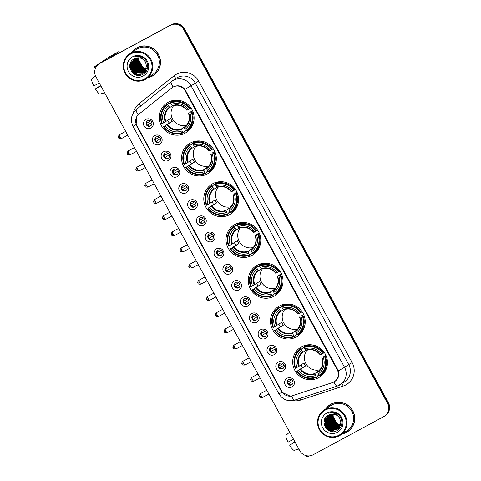 <?xml version="1.0" encoding="UTF-8"?>
<svg xmlns="http://www.w3.org/2000/svg" width="481" height="481" viewBox="0 0 481 481"><rect width="100%" height="100%" fill="white"/><g stroke="black" fill="none" stroke-linecap="round" stroke-linejoin="round"><path stroke-width="0.72" d="M257.185 265.253A17.629 17.268 -123.6 0 0 255.868 266.047A17.629 17.268 -123.6 0 0 250.817 289.628A17.629 17.268 -123.6 0 0 274.062 296.212A17.629 17.268 -123.6 0 0 275.379 295.418A17.629 17.268 -123.6 0 0 280.429 271.837A17.629 17.268 -123.6 0 0 257.185 265.253M262.127 263.504A17.629 17.268 -123.6 0 0 261.658 264.255M190.506 142.959A17.629 17.268 -123.6 0 0 189.189 143.753A17.629 17.268 -123.6 0 0 184.139 167.328A17.629 17.268 -123.6 0 0 207.383 173.912A17.629 17.268 -123.6 0 0 208.7 173.124A17.629 17.268 -123.6 0 0 213.75 149.543A17.629 17.268 -123.6 0 0 190.506 142.959M195.448 141.21A17.629 17.268 -123.6 0 0 194.979 141.955M212.728 183.724A17.629 17.268 -123.6 0 0 211.412 184.518A17.629 17.268 -123.6 0 0 206.361 208.099A17.629 17.268 -123.6 0 0 229.605 214.676A17.629 17.268 -123.6 0 0 230.922 213.889A17.629 17.268 -123.6 0 0 235.973 190.308A17.629 17.268 -123.6 0 0 212.728 183.724M217.677 181.974A17.629 17.268 -123.6 0 0 217.208 182.726M234.956 224.489A17.629 17.268 -123.6 0 0 233.64 225.282A17.629 17.268 -123.6 0 0 228.589 248.863A17.629 17.268 -123.6 0 0 251.834 255.447A17.629 17.268 -123.6 0 0 253.15 254.653A17.629 17.268 -123.6 0 0 258.201 231.072A17.629 17.268 -123.6 0 0 234.956 224.489M239.899 222.739A17.629 17.268 -123.6 0 0 239.436 223.491M279.407 306.024A17.629 17.268 -123.6 0 0 278.09 306.812A17.629 17.268 -123.6 0 0 273.04 330.393A17.629 17.268 -123.6 0 0 296.284 336.977A17.629 17.268 -123.6 0 0 297.601 336.183A17.629 17.268 -123.6 0 0 302.651 312.608A17.629 17.268 -123.6 0 0 279.407 306.024M284.355 304.269A17.629 17.268 -123.6 0 0 283.886 305.02M301.635 346.789A17.629 17.268 -123.6 0 0 300.318 347.577A17.629 17.268 -123.6 0 0 295.268 371.158A17.629 17.268 -123.6 0 0 318.512 377.741A17.629 17.268 -123.6 0 0 319.829 376.948A17.629 17.268 -123.6 0 0 324.879 353.373A17.629 17.268 -123.6 0 0 301.635 346.789M306.577 345.039A17.629 17.268 -123.6 0 0 306.114 345.785M168.278 102.194A17.629 17.268 -123.6 0 0 166.961 102.988A17.629 17.268 -123.6 0 0 161.911 126.563A17.629 17.268 -123.6 0 0 185.155 133.147A17.629 17.268 -123.6 0 0 186.472 132.359A17.629 17.268 -123.6 0 0 191.522 108.778A17.629 17.268 -123.6 0 0 168.278 102.194M173.22 100.445A17.629 17.268 -123.6 0 0 172.757 101.19M159.614 144.306A4.99 4.888 56.4 0 1 152.922 142.25A4.99 4.888 56.4 0 1 154.834 135.546A4.99 4.888 56.4 0 1 161.526 137.602A4.99 4.888 56.4 0 1 159.614 144.306M156.349 136.929A2.994 2.934 -123.6 0 0 155.267 141.065A2.994 2.934 -123.6 0 0 159.439 142.051A2.994 2.934 -123.6 0 0 160.293 138.047A2.994 2.934 -123.6 0 0 156.349 136.929M168.434 160.486A4.99 4.888 56.4 0 1 161.742 158.429A4.99 4.888 56.4 0 1 163.654 151.725A4.99 4.888 56.4 0 1 170.346 153.782A4.99 4.888 56.4 0 1 168.434 160.486M165.169 153.108A2.994 2.934 -123.6 0 0 164.087 157.245A2.994 2.934 -123.6 0 0 168.26 158.231A2.994 2.934 -123.6 0 0 169.114 154.227A2.994 2.934 -123.6 0 0 165.169 153.108M177.255 176.665A4.99 4.888 56.4 0 1 170.563 174.609A4.99 4.888 56.4 0 1 172.475 167.899A4.99 4.888 56.4 0 1 179.166 169.955A4.99 4.888 56.4 0 1 177.255 176.665M173.99 169.282A2.994 2.934 -123.6 0 0 172.907 173.425A2.994 2.934 -123.6 0 0 177.08 174.405A2.994 2.934 -123.6 0 0 177.934 170.4A2.994 2.934 -123.6 0 0 173.99 169.282M186.075 192.839A4.99 4.888 56.4 0 1 179.383 190.783A4.99 4.888 56.4 0 1 181.295 184.079A4.99 4.888 56.4 0 1 187.987 186.135A4.99 4.888 56.4 0 1 186.075 192.839M182.81 185.462A2.994 2.934 -123.6 0 0 181.728 189.598A2.994 2.934 -123.6 0 0 185.9 190.584A2.994 2.934 -123.6 0 0 186.754 186.58A2.994 2.934 -123.6 0 0 182.81 185.462M194.895 209.019A4.99 4.888 56.4 0 1 188.203 206.962A4.99 4.888 56.4 0 1 190.115 200.258A4.99 4.888 56.4 0 1 196.807 202.315A4.99 4.888 56.4 0 1 194.895 209.019M191.63 201.641A2.994 2.934 -123.6 0 0 190.548 205.778A2.994 2.934 -123.6 0 0 194.721 206.764A2.994 2.934 -123.6 0 0 195.575 202.76A2.994 2.934 -123.6 0 0 191.63 201.641M203.716 225.198A4.99 4.888 56.4 0 1 197.024 223.142A4.99 4.888 56.4 0 1 198.936 216.438A4.99 4.888 56.4 0 1 205.627 218.488A4.99 4.888 56.4 0 1 203.716 225.198M200.451 217.815A2.994 2.934 -123.6 0 0 199.368 221.957A2.994 2.934 -123.6 0 0 203.541 222.937A2.994 2.934 -123.6 0 0 204.395 218.933A2.994 2.934 -123.6 0 0 200.451 217.815M212.536 241.372A4.99 4.888 56.4 0 1 205.844 239.316A4.99 4.888 56.4 0 1 207.756 232.612A4.99 4.888 56.4 0 1 214.448 234.668A4.99 4.888 56.4 0 1 212.536 241.372M209.271 233.994A2.994 2.934 -123.6 0 0 208.189 238.131A2.994 2.934 -123.6 0 0 212.361 239.117A2.994 2.934 -123.6 0 0 213.215 235.113A2.994 2.934 -123.6 0 0 209.271 233.994M221.356 257.551A4.99 4.888 56.4 0 1 214.664 255.495A4.99 4.888 56.4 0 1 216.576 248.791A4.99 4.888 56.4 0 1 223.268 250.848A4.99 4.888 56.4 0 1 221.356 257.551M218.091 250.174A2.994 2.934 -123.6 0 0 217.009 254.311A2.994 2.934 -123.6 0 0 221.182 255.297A2.994 2.934 -123.6 0 0 222.036 251.292A2.994 2.934 -123.6 0 0 218.091 250.174M230.177 273.731A4.99 4.888 56.4 0 1 223.485 271.675A4.99 4.888 56.4 0 1 225.397 264.971A4.99 4.888 56.4 0 1 232.089 267.021A4.99 4.888 56.4 0 1 230.177 273.731M226.912 266.348A2.994 2.934 -123.6 0 0 225.829 270.49A2.994 2.934 -123.6 0 0 230.002 271.47A2.994 2.934 -123.6 0 0 230.856 267.466A2.994 2.934 -123.6 0 0 226.912 266.348M238.997 289.905A4.99 4.888 56.4 0 1 232.305 287.848A4.99 4.888 56.4 0 1 234.217 281.144A4.99 4.888 56.4 0 1 240.909 283.201A4.99 4.888 56.4 0 1 238.997 289.905M235.732 282.527A2.994 2.934 -123.6 0 0 234.65 286.664A2.994 2.934 -123.6 0 0 238.823 287.65A2.994 2.934 -123.6 0 0 239.676 283.646A2.994 2.934 -123.6 0 0 235.732 282.527M247.817 306.084A4.99 4.888 56.4 0 1 241.125 304.028A4.99 4.888 56.4 0 1 243.037 297.324A4.99 4.888 56.4 0 1 249.729 299.38A4.99 4.888 56.4 0 1 247.817 306.084M244.552 298.707A2.994 2.934 -123.6 0 0 243.47 302.844A2.994 2.934 -123.6 0 0 247.643 303.83A2.994 2.934 -123.6 0 0 248.497 299.825A2.994 2.934 -123.6 0 0 244.552 298.707M256.638 322.264A4.99 4.888 56.4 0 1 249.946 320.208A4.99 4.888 56.4 0 1 251.858 313.504A4.99 4.888 56.4 0 1 258.55 315.554A4.99 4.888 56.4 0 1 256.638 322.264M253.373 314.881A2.994 2.934 -123.6 0 0 252.291 319.023A2.994 2.934 -123.6 0 0 256.463 320.003A2.994 2.934 -123.6 0 0 257.317 315.999A2.994 2.934 -123.6 0 0 253.373 314.881M265.458 338.438A4.99 4.888 56.4 0 1 258.766 336.381A4.99 4.888 56.4 0 1 260.678 329.677A4.99 4.888 56.4 0 1 267.37 331.734A4.99 4.888 56.4 0 1 265.458 338.438M262.193 331.06A2.994 2.934 -123.6 0 0 261.111 335.197A2.994 2.934 -123.6 0 0 265.284 336.183A2.994 2.934 -123.6 0 0 266.137 332.179A2.994 2.934 -123.6 0 0 262.193 331.06M274.278 354.617A4.99 4.888 56.4 0 1 267.586 352.561A4.99 4.888 56.4 0 1 269.498 345.857A4.99 4.888 56.4 0 1 276.19 347.913A4.99 4.888 56.4 0 1 274.278 354.617M271.013 347.24A2.994 2.934 -123.6 0 0 269.931 351.377A2.994 2.934 -123.6 0 0 274.104 352.363A2.994 2.934 -123.6 0 0 274.958 348.358A2.994 2.934 -123.6 0 0 271.013 347.24M283.099 370.797A4.99 4.888 56.4 0 1 276.407 368.741A4.99 4.888 56.4 0 1 278.319 362.037A4.99 4.888 56.4 0 1 285.011 364.093A4.99 4.888 56.4 0 1 283.099 370.797M279.834 363.414A2.994 2.934 -123.6 0 0 278.752 367.556A2.994 2.934 -123.6 0 0 282.924 368.536A2.994 2.934 -123.6 0 0 283.778 364.532A2.994 2.934 -123.6 0 0 279.834 363.414M291.919 386.971A4.99 4.888 56.4 0 1 285.227 384.914A4.99 4.888 56.4 0 1 287.139 378.21A4.99 4.888 56.4 0 1 293.831 380.267A4.99 4.888 56.4 0 1 291.919 386.971M288.654 379.593A2.994 2.934 -123.6 0 0 287.572 383.73A2.994 2.934 -123.6 0 0 291.745 384.716A2.994 2.934 -123.6 0 0 292.598 380.712A2.994 2.934 -123.6 0 0 288.654 379.593M150.793 128.126A4.99 4.888 56.4 0 1 144.102 126.076A4.99 4.888 56.4 0 1 146.014 119.366A4.99 4.888 56.4 0 1 152.705 121.422A4.99 4.888 56.4 0 1 150.793 128.126M147.529 120.749A2.994 2.934 -123.6 0 0 146.446 124.892A2.994 2.934 -123.6 0 0 150.619 125.872A2.994 2.934 -123.6 0 0 151.473 121.867A2.994 2.934 -123.6 0 0 147.529 120.749M159.704 141.847A2.994 2.934 56.4 0 1 156.415 136.893M168.524 158.027A2.994 2.934 56.4 0 1 165.236 153.072M177.345 174.206A2.994 2.934 56.4 0 1 174.056 169.252M186.165 190.38A2.994 2.934 56.4 0 1 182.876 185.425M194.985 206.559A2.994 2.934 56.4 0 1 191.697 201.605M203.806 222.739A2.994 2.934 56.4 0 1 200.517 217.785M212.626 238.913A2.994 2.934 56.4 0 1 209.337 233.958M221.446 255.092A2.994 2.934 56.4 0 1 218.158 250.138M230.267 271.272A2.994 2.934 56.4 0 1 226.978 266.318M239.087 287.446A2.994 2.934 56.4 0 1 235.798 282.491M247.907 303.625A2.994 2.934 56.4 0 1 244.619 298.671M256.728 319.805A2.994 2.934 56.4 0 1 253.439 314.851M265.548 335.978A2.994 2.934 56.4 0 1 262.259 331.024M274.368 352.158A2.994 2.934 56.4 0 1 271.08 347.204M283.189 368.338A2.994 2.934 56.4 0 1 279.9 363.383M292.009 384.517A2.994 2.934 56.4 0 1 288.72 379.557M150.884 125.673A2.994 2.934 56.4 0 1 147.595 120.719M171.777 87.909A8.983 8.796 56.4 0 1 185.095 90.759L337.301 369.931A8.983 8.796 56.4 0 1 332.449 382.605L292.472 395.743A8.983 8.796 56.4 0 1 281.842 391.438L136.766 125.349A8.983 8.796 56.4 0 1 138.931 114.123L171.777 87.909M147.968 77.675A16.132 15.807 -123.6 0 0 152.315 76.106A16.132 15.807 -123.6 0 0 153.523 75.385A16.132 15.807 -123.6 0 0 158.147 53.806A16.132 15.807 -123.6 0 0 136.875 47.781A16.132 15.807 -123.6 0 0 135.666 48.509A16.132 15.807 -123.6 0 0 131.403 52.736M135.895 48.359A16.132 15.807 -123.6 0 0 132.371 51.714M149.29 77.176A16.132 15.807 -123.6 0 0 152.766 75.812A16.132 15.807 -123.6 0 0 153.746 75.234M342.207 433.934A16.132 15.807 -123.6 0 0 346.554 432.371A16.132 15.807 -123.6 0 0 347.763 431.643A16.132 15.807 -123.6 0 0 352.381 410.065A16.132 15.807 -123.6 0 0 331.114 404.04A16.132 15.807 -123.6 0 0 329.906 404.768A16.132 15.807 -123.6 0 0 325.643 409M330.134 404.623A16.132 15.807 -123.6 0 0 326.611 407.972M343.53 433.441A16.132 15.807 -123.6 0 0 347.005 432.07A16.132 15.807 -123.6 0 0 347.985 431.493M173.118 87.037L174.272 86.442C178.379 85.017 181.926 85.979 184.902 89.34L338.383 370.845C339.598 375.168 338.486 378.655 335.041 381.307L335.01 381.325M335.588 380.946L334.463 381.577M99.032 63.931L99.922 63.342A9.981 9.776 -123.6 0 1 100.667 62.891L171.2 24.771A9.981 9.776 -123.6 0 1 184.578 28.884L388.371 402.663A9.981 9.776 -123.6 0 1 385.293 415.626L384.842 415.921A9.981 9.776 -123.6 0 0 387.926 402.958L184.133 29.179A9.981 9.776 -123.6 0 0 170.755 25.066L100.222 63.191A9.981 9.776 -123.6 0 0 99.477 63.636A9.981 9.776 -123.6 0 1 100.222 63.191L170.755 25.066A9.981 9.776 -123.6 0 1 184.133 29.179L387.926 402.958A9.981 9.776 -123.6 0 1 384.842 415.921L384.397 416.215A9.981 9.776 -123.6 0 0 387.476 403.258L183.688 29.473A9.981 9.776 -123.6 0 0 170.31 25.361L99.777 63.486A9.981 9.776 -123.6 0 0 95.953 76.894L299.741 450.673A9.981 9.776 -123.6 0 0 313.119 454.785L383.652 416.666A9.981 9.776 -123.6 0 0 384.397 416.215M290.241 396.164L281.98 392.334L281.439 391.444L136.526 125.661L136.075 124.729L136.814 116.486M335.041 381.307L333.904 381.95M134.049 59.47A13.306 13.035 -123.6 0 0 134.043 59.794M134.043 59.927A13.306 13.035 -123.6 0 0 134.049 60.42M134.055 60.624A13.306 13.035 -123.6 0 0 134.115 61.394M134.151 61.718A13.306 13.035 -123.6 0 0 134.385 63.011M134.536 63.6A13.306 13.035 -123.6 0 0 136.243 67.37M136.706 68.031A13.306 13.035 -123.6 0 0 139.544 70.863M140.013 71.194A13.306 13.035 -123.6 0 0 141.059 71.831M141.33 71.976A13.306 13.035 -123.6 0 0 141.967 72.282M142.135 72.36A13.306 13.035 -123.6 0 0 142.544 72.529M143.272 72.793A13.306 13.035 -123.6 0 0 143.284 72.799A13.306 13.035 -123.6 0 0 144.565 73.154M97.294 65.416L94.613 66.643L110.161 56.319A1.665 0.331 -118.4 0 1 110.167 56.313L118.765 51.665A1.665 0.331 61.6 0 0 118.759 51.671L107.095 59.422M119.655 52.633A1.665 0.331 61.6 0 0 118.765 51.665M99.278 82.997L93.783 85.937A8.646 1.732 61.6 0 1 91.661 79.185L95.43 75.788M100.842 85.859L95.376 88.859L100.872 85.919M95.376 88.859A8.646 1.732 61.6 0 0 99.783 94.09L104.63 92.809M100.703 85.612L97.877 87.193L100.727 85.654M144.757 78.944A14.304 14.009 -123.6 0 0 150.24 59.722A14.304 14.009 -123.6 0 0 131.066 53.83A14.304 14.009 -123.6 0 0 125.583 73.052A14.304 14.009 -123.6 0 0 144.757 78.944M145.184 79.455A14.971 14.664 -123.6 0 0 146.302 78.782A14.971 14.664 -123.6 0 0 150.589 58.76A14.971 14.664 -123.6 0 0 130.856 53.175A14.971 14.664 -123.6 0 0 129.738 53.842A14.971 14.664 -123.6 0 0 125.451 73.864A14.971 14.664 -123.6 0 0 145.184 79.455M146.302 78.782L152.88 74.417A14.971 14.664 -123.6 0 0 157.167 54.395A14.971 14.664 -123.6 0 0 137.434 48.803A14.971 14.664 -123.6 0 0 136.315 49.477L129.738 53.842M148.346 77.423A15.969 15.639 -123.6 0 0 152.236 75.962A15.969 15.639 -123.6 0 0 153.433 75.246L153.878 74.952A15.969 15.639 -123.6 0 0 157.263 71.879M140.35 46.416A15.969 15.639 -123.6 0 0 137.398 47.631A15.969 15.639 -123.6 0 0 136.207 48.347L135.762 48.647A15.969 15.639 -123.6 0 0 131.776 52.489M153.433 75.246A15.969 15.639 -123.6 0 0 158.002 53.89A15.969 15.639 -123.6 0 0 136.953 47.926A15.969 15.639 -123.6 0 0 135.762 48.647M138.829 65.182L137.386 60.408M146.26 68.633L142.731 67.388L138.841 60.029L138.889 59.367A8.315 8.147 -123.6 0 0 146.29 68.53M138.889 59.367L139.117 57.876M146.128 69.042L142.172 67.761L138.287 60.396L138.756 57.84M146.164 68.939L142.31 67.665L138.426 60.305L138.859 57.852M145.977 69.42L141.618 68.128L137.728 60.768L138.348 57.828M146.02 69.33L141.757 68.037L137.867 60.672L138.444 57.828M145.821 69.781L141.059 68.5L137.169 61.135L137.951 57.828M145.863 69.691L141.198 68.404L137.313 61.045L138.047 57.828M145.647 70.124L140.5 68.867L136.616 61.508L137.566 57.846M145.689 70.04L140.638 68.777L136.754 61.412L137.662 57.84M145.46 70.448L139.947 69.24L136.057 61.875L137.193 57.888M145.509 70.37L140.085 69.144L136.195 61.784L137.283 57.876M145.262 70.761L139.388 69.607L135.498 62.247L136.826 57.942M145.316 70.683L139.526 69.517L135.642 62.151L136.917 57.924M145.058 71.056L138.829 69.979L134.945 62.614L136.478 58.009M145.112 70.984L138.967 69.889L135.083 62.524L136.562 57.991M144.841 71.332L138.275 70.346L134.385 62.987L136.135 58.093M144.895 71.266L138.414 70.256L134.524 62.897L136.219 58.069M144.619 71.597L137.716 70.719L133.826 63.36L135.798 58.189M144.673 71.537L137.855 70.629L133.971 63.264L135.882 58.165M144.384 71.849L137.157 71.092L133.273 63.726L135.474 58.297M144.444 71.789L137.295 70.996L133.411 63.636L135.552 58.273M144.144 72.09L136.604 71.459L132.714 64.099L135.155 58.423M144.204 72.036L136.742 71.368L132.852 64.003L135.233 58.387M143.891 72.318L136.045 71.831L132.155 64.466L134.842 58.556M143.957 72.264L136.183 71.735L132.299 64.376L134.921 58.52M143.633 72.535L135.486 72.198L131.602 64.839L134.542 58.7M143.699 72.481L135.624 72.108L131.74 64.743L134.62 58.664M143.368 72.739L134.933 72.571L131.042 65.206L134.271 58.844M143.434 72.685L135.071 72.475L131.181 65.115L134.331 58.814M145.527 62.217A8.315 8.147 -123.6 0 0 134.379 58.79C124.014 63.558 133.177 79.99 142.665 74.429C149.741 71.308 149.074 59.884 141.775 57.035C139.274 56.012 136.778 55.976 134.289 56.908C139.406 55.916 143.152 57.684 145.527 62.217L146.603 66.354L143.091 72.926L142.478 73.298L134.373 72.938L130.483 65.578L134.109 58.929M144.522 73.19A13.306 13.035 -123.6 0 1 143.23 72.835A13.306 13.035 -123.6 0 0 143.23 72.835L142.616 73.202L134.512 72.847L130.628 65.488L134.133 58.916M144.547 71.946L144.228 72.054M132.654 56.752A10.979 10.75 -123.6 0 0 128.451 71.501A10.979 10.75 -123.6 0 0 143.164 76.022A10.979 10.75 -123.6 0 0 147.372 61.273A10.979 10.75 -123.6 0 0 132.654 56.752M146.723 68.573L146.398 68.542M138.702 75.343L134.397 73.833L129.744 66.546M141.27 74.976L134.957 73.461L133.039 71.879M131.079 68.927L130.321 63.221M131.632 68.555L130.766 64.165M132.191 68.188L131.325 63.793M131.361 63.143L131.547 61.881M132.75 67.815L131.878 63.426M131.914 62.77L132.107 61.508M133.303 67.442L132.437 63.053M132.473 62.398L132.666 61.135M145.37 72.366L143.819 72.427M143.188 72.384L142.616 72.306M142.352 72.264L141.161 71.958A13.306 13.035 -123.6 0 0 141.835 72.288M140.566 71.741L136.941 69.288M134.975 66.336L134.109 61.941M134.145 61.291L134.337 60.029M134.397 59.746L134.566 59.157M145.659 72.024L144.378 72.06M143.747 72.012L143.176 71.94M142.905 71.891L141.721 71.585M141.119 71.374L137.494 68.921M135.534 65.963L134.668 61.574M134.704 60.919L134.89 59.656M134.957 59.379L135.119 58.79M145.929 71.675L144.931 71.687M144.306 71.645L143.729 71.567M143.464 71.519L142.274 71.218M141.679 71.002L138.053 68.549M136.093 65.596L135.221 61.201M135.257 60.552L135.45 59.289M135.516 59.007L135.678 58.417M146.176 71.32L145.49 71.32M144.859 71.272L144.288 71.2M144.023 71.152L142.833 70.845M142.238 70.629L138.612 68.176M136.646 65.224L135.78 60.834M135.816 60.179L136.009 58.916M136.069 58.64L136.231 58.069M136.826 56.578L136.977 56.277M138.101 75.319L134.331 73.876L129.792 67.274M141.059 75.036L134.89 73.509L130.141 64.568L130.219 63.492M141.252 70.899L139.905 70.178L135.149 61.646M141.805 70.527L140.458 69.805L135.708 61.279M173.671 105.598A12.308 12.055 -123.6 0 0 186.664 125.156M185.528 130.429L184.199 131.313L184.445 131.992L183.249 132.78L182.822 132.269A15.837 15.512 -123.6 0 1 163.943 126.467L165.266 125.751A14.304 14.009 -123.6 0 0 182.083 130.916L181.571 128.854L186.039 125.884M167.749 104.624L167.538 103.962A16.498 16.162 -123.6 0 0 161.887 123.785L162.35 123.545A15.837 15.512 -123.6 0 1 167.749 104.624L168.482 105.976A14.304 14.009 -123.6 0 0 163.678 122.829L170.647 118.41A12.308 12.055 -123.6 0 0 172.24 121.332L165.266 125.751M172.463 105.736L169.895 107.443L168.482 105.976M173.154 101.07A15.801 15.476 56.4 0 1 173.208 101.028A15.801 15.476 56.4 0 1 174.393 100.319A15.801 15.476 56.4 0 1 174.525 100.252M174.988 100.204L174.05 100.83M163.943 126.467L169.21 122.974A15.801 15.476 56.4 0 1 167.743 120.346M167.538 103.962L168.729 103.168L169.156 103.728L170.533 102.814M186.117 131.235A16.498 16.162 -123.6 0 0 191.775 111.412L191.083 111.796A15.837 15.512 -123.6 0 1 185.684 130.718L186.117 131.235L187.313 130.441A16.498 16.162 -123.6 0 0 193.885 120.719M192.598 110.858L191.775 111.412M163.474 126.701A16.498 16.162 -123.6 0 0 183.249 132.78M185.684 130.718L184.951 129.365A14.304 14.009 -123.6 0 0 189.761 112.512L191.083 111.796M182.083 130.916L182.822 132.269M163.678 122.829L162.35 123.545M189.761 112.512L192.442 110.516M188.474 113.149L188.702 113.053A12.795 12.536 -123.6 0 1 184.476 127.868L184.951 129.365M180.561 100.661A16.498 16.162 -123.6 0 0 171.597 101.617L170.406 102.411L170.617 103.072A15.837 15.512 -123.6 0 1 189.49 108.874L190.181 108.49A16.498 16.162 -123.6 0 0 170.406 102.411M190.181 108.49L190.993 107.948M189.49 108.874L188.167 109.59A14.304 14.009 -123.6 0 0 171.35 104.425L170.617 103.072M172.751 105.898C178.325 104.179 183.027 105.634 186.856 110.251L188.167 109.59M171.35 104.425L172.33 105.592A12.795 12.536 -123.6 0 1 187.109 110.131L186.881 110.233M169.21 122.974L172.24 121.332M191.065 127.832A17.298 16.943 56.4 0 1 190.055 128.066M195.899 146.362A12.308 12.055 -123.6 0 0 208.892 165.927M207.756 171.194L206.421 172.078L206.668 172.757L205.477 173.545L205.044 173.034A15.837 15.512 -123.6 0 1 186.165 167.232L187.494 166.516A14.304 14.009 -123.6 0 0 204.311 171.681L203.794 169.619L208.261 166.648M189.971 145.388L189.767 144.727A16.498 16.162 -123.6 0 0 184.109 164.55L184.578 164.31A15.837 15.512 -123.6 0 1 189.971 145.388L190.71 146.741A14.304 14.009 -123.6 0 0 185.9 163.594L192.875 159.181A12.308 12.055 -123.6 0 0 194.462 162.097L187.494 166.516M194.691 146.501L192.123 148.208L190.71 146.741M195.382 141.835A15.801 15.476 56.4 0 1 195.436 141.799A15.801 15.476 56.4 0 1 196.615 141.089A15.801 15.476 56.4 0 1 196.747 141.017M197.216 140.975L196.278 141.594M186.165 167.232L191.432 163.738A15.801 15.476 56.4 0 1 189.965 161.111M189.767 144.727L190.957 143.933L191.384 144.492L192.755 143.578M208.345 172A16.498 16.162 -123.6 0 0 213.997 152.176L213.311 152.561A15.837 15.512 -123.6 0 1 207.912 171.483L208.345 172L209.536 171.206A16.498 16.162 -123.6 0 0 216.113 161.484M214.827 151.623L213.997 152.176M185.702 167.472A16.498 16.162 -123.6 0 0 205.477 173.545M207.912 171.483L207.179 170.136A14.304 14.009 -123.6 0 0 211.983 153.277L213.311 152.561M204.311 171.681L205.044 173.034M185.9 163.594L184.578 164.31M211.983 153.277L214.67 151.281M210.672 153.938C212.476 159.644 211.141 164.358 206.662 168.073A12.308 12.055 -123.6 0 0 210.702 153.926L210.925 153.818A12.795 12.536 -123.6 0 1 206.704 168.633L207.179 170.136M202.79 141.426A16.498 16.162 -123.6 0 0 193.825 142.388L192.628 143.176L192.839 143.837A15.837 15.512 -123.6 0 1 211.718 149.639L212.41 149.254A16.498 16.162 -123.6 0 0 192.628 143.176M212.41 149.254L213.215 148.719M211.718 149.639L210.389 150.361A14.304 14.009 -123.6 0 0 193.578 145.19L192.839 143.837M193.578 145.19L194.558 146.356A12.795 12.536 -123.6 0 1 209.337 150.896L210.389 150.361M194.558 146.356L194.991 146.657L194.558 146.356M191.432 163.738L194.462 162.097M213.293 168.597A17.298 16.943 56.4 0 1 212.283 168.831M218.121 187.127A12.308 12.055 -123.6 0 0 231.12 206.692M229.978 211.959L228.649 212.842L228.896 213.522L227.705 214.316L227.272 213.798A15.837 15.512 -123.6 0 1 208.393 207.996L209.722 207.281A14.304 14.009 -123.6 0 0 226.533 212.446L226.022 210.383L230.489 207.419M212.199 186.153L211.989 185.492A16.498 16.162 -123.6 0 0 206.337 205.315L206.8 205.08A15.837 15.512 -123.6 0 1 212.199 186.153L212.933 187.506A14.304 14.009 -123.6 0 0 208.129 204.359L215.097 199.946A12.308 12.055 -123.6 0 0 216.69 202.862L209.722 207.281M216.913 187.265L214.346 188.973L212.933 187.506M217.604 182.6A15.801 15.476 56.4 0 1 217.665 182.564A15.801 15.476 56.4 0 1 218.843 181.854A15.801 15.476 56.4 0 1 218.975 181.782M219.438 181.74L218.5 182.359M208.393 207.996L213.66 204.503A15.801 15.476 56.4 0 1 212.193 201.876M211.989 185.492L213.185 184.698L213.606 185.257L214.983 184.343M230.573 212.764A16.498 16.162 -123.6 0 0 236.225 192.941L235.54 193.326A15.837 15.512 -123.6 0 1 230.14 212.253L230.573 212.764L231.764 211.971A16.498 16.162 -123.6 0 0 238.342 202.248M237.055 192.394L236.225 192.941M207.93 208.237A16.498 16.162 -123.6 0 0 227.705 214.316M230.14 212.253L229.401 210.9A14.304 14.009 -123.6 0 0 234.211 194.041L235.54 193.326M226.533 212.446L227.272 213.798M208.129 204.359L206.8 205.08M234.211 194.041L236.899 192.045M232.9 194.703C234.704 200.409 233.369 205.122 228.884 208.838A12.308 12.055 -123.6 0 0 232.93 194.691L233.153 194.583A12.795 12.536 -123.6 0 1 228.926 209.397L229.401 210.9M225.012 182.191A16.498 16.162 -123.6 0 0 216.047 183.153L214.857 183.94L215.067 184.602A15.837 15.512 -123.6 0 1 233.946 190.404L234.632 190.019A16.498 16.162 -123.6 0 0 214.857 183.94M234.632 190.019L235.443 189.484M233.946 190.404L232.618 191.125A14.304 14.009 -123.6 0 0 215.801 185.955L215.067 184.602M215.801 185.955L216.781 187.121A12.795 12.536 -123.6 0 1 231.559 191.666L232.618 191.125M216.781 187.121L217.214 187.422L216.781 187.121M213.66 204.503L216.69 202.862M235.516 209.361A17.298 16.943 56.4 0 1 234.506 209.596M240.35 227.892A12.308 12.055 -123.6 0 0 253.343 247.456M252.206 252.723L250.878 253.613L251.124 254.287L249.928 255.08L249.501 254.563A15.837 15.512 -123.6 0 1 230.621 248.761L231.944 248.046A14.304 14.009 -123.6 0 0 248.761 253.216L248.25 251.148L252.711 248.184M234.427 226.918L234.217 226.256A16.498 16.162 -123.6 0 0 228.559 246.08L229.028 245.845A15.837 15.512 -123.6 0 1 234.427 226.918L235.161 228.271A14.304 14.009 -123.6 0 0 230.351 245.124L237.325 240.71A12.308 12.055 -123.6 0 0 238.919 243.633L231.944 248.046M239.141 228.036L236.574 229.738L235.161 228.271M239.833 223.364A15.801 15.476 56.4 0 1 239.887 223.328A15.801 15.476 56.4 0 1 241.071 222.619A15.801 15.476 56.4 0 1 241.203 222.547M241.666 222.505L240.728 223.13M230.621 248.761L235.882 245.268A15.801 15.476 56.4 0 1 234.421 242.64M234.217 226.256L235.407 225.469L235.834 226.022L237.211 225.108M252.796 253.529A16.498 16.162 -123.6 0 0 258.453 233.706L257.762 234.091A15.837 15.512 -123.6 0 1 252.363 253.018L252.796 253.529L253.986 252.735A16.498 16.162 -123.6 0 0 260.564 243.019M259.277 233.159L258.453 233.706M230.152 249.002A16.498 16.162 -123.6 0 0 249.928 255.08M252.363 253.018L251.629 251.665A14.304 14.009 -123.6 0 0 256.433 234.812L257.762 234.091M248.761 253.216L249.501 254.563M230.351 245.124L229.028 245.845M256.433 234.812L259.121 232.81M255.152 235.45L255.381 235.347A12.795 12.536 -123.6 0 1 251.154 250.162L251.629 251.665M247.24 222.956A16.498 16.162 -123.6 0 0 238.275 223.918L237.085 224.711L237.289 225.373A15.837 15.512 -123.6 0 1 256.169 231.175L256.86 230.784A16.498 16.162 -123.6 0 0 237.085 224.711M256.86 230.784L257.672 230.249M256.169 231.175L254.846 231.89A14.304 14.009 -123.6 0 0 238.029 226.719L237.289 225.373M238.029 226.719L239.009 227.886A12.795 12.536 -123.6 0 1 253.788 232.431L254.846 231.89M239.009 227.886L239.442 228.186L239.009 227.886M235.882 245.268L238.919 243.633M257.744 250.132A17.298 16.943 56.4 0 1 256.734 250.36M262.578 268.657A12.308 12.055 -123.6 0 0 275.571 288.221M274.435 293.494L273.1 294.378L273.346 295.051L272.156 295.845L271.723 295.334A15.837 15.512 -123.6 0 1 252.844 289.526L254.172 288.81A14.304 14.009 -123.6 0 0 270.989 293.981L270.472 291.913L274.94 288.949M256.65 267.683L256.445 267.021A16.498 16.162 -123.6 0 0 250.787 286.844L251.25 286.61A15.837 15.512 -123.6 0 1 256.65 267.683L257.389 269.035A14.304 14.009 -123.6 0 0 252.579 285.888L259.554 281.475A12.308 12.055 -123.6 0 0 261.141 284.397L254.172 288.81M261.369 268.801L258.802 270.502L257.389 269.035M262.061 264.129A15.801 15.476 56.4 0 1 262.115 264.093A15.801 15.476 56.4 0 1 263.293 263.384A15.801 15.476 56.4 0 1 263.426 263.311M263.895 263.269L262.957 263.895M252.844 289.526L258.111 286.033A15.801 15.476 56.4 0 1 256.644 283.405M256.445 267.021L257.636 266.233L258.063 266.787L259.433 265.873M275.024 294.294A16.498 16.162 -123.6 0 0 280.676 274.471L279.99 274.855A15.837 15.512 -123.6 0 1 274.591 293.783L275.024 294.294L276.214 293.5A16.498 16.162 -123.6 0 0 282.792 283.784M281.505 273.923L280.676 274.471M252.381 289.766A16.498 16.162 -123.6 0 0 272.156 295.845M274.591 293.783L273.851 292.43A14.304 14.009 -123.6 0 0 278.661 275.577L279.99 274.855M270.989 293.981L271.723 295.334M252.579 285.888L251.25 286.61M278.661 275.577L281.349 273.575M277.351 276.232C279.154 281.944 277.82 286.652 273.34 290.368A12.308 12.055 -123.6 0 0 277.381 276.226L277.603 276.118A12.795 12.536 -123.6 0 1 273.382 290.927L273.851 292.43M269.468 263.72A16.498 16.162 -123.6 0 0 260.504 264.682L259.307 265.476L259.518 266.137A15.837 15.512 -123.6 0 1 278.397 271.939L279.082 271.555A16.498 16.162 -123.6 0 0 259.307 265.476M279.082 271.555L279.894 271.013M278.397 271.939L277.068 272.655A14.304 14.009 -123.6 0 0 260.257 267.484L259.518 266.137M260.257 267.484L261.237 268.651A12.795 12.536 -123.6 0 1 276.01 273.196L277.068 272.655M261.237 268.651L261.67 268.951L261.237 268.651M258.111 286.033L261.141 284.397M279.972 290.897A17.298 16.943 56.4 0 1 278.962 291.125M284.8 309.427A12.308 12.055 -123.6 0 0 297.799 328.986M296.657 334.259L295.328 335.143L295.575 335.816L294.384 336.61L293.951 336.099A15.837 15.512 -123.6 0 1 275.072 330.297L276.401 329.575A14.304 14.009 -123.6 0 0 293.212 334.746L292.701 332.678L297.168 329.713M278.878 308.453L278.667 307.792A16.498 16.162 -123.6 0 0 273.016 327.609L273.479 327.375A15.837 15.512 -123.6 0 1 278.878 308.453L279.611 309.8A14.304 14.009 -123.6 0 0 274.807 326.659L281.776 322.24A12.308 12.055 -123.6 0 0 283.369 325.162L276.401 329.575M283.592 309.566L281.024 311.267L279.611 309.8M284.283 304.894A15.801 15.476 56.4 0 1 284.343 304.858A15.801 15.476 56.4 0 1 285.522 304.148A15.801 15.476 56.4 0 1 285.654 304.076M286.117 304.034L285.179 304.659M275.072 330.297L280.339 326.797A15.801 15.476 56.4 0 1 278.872 324.17M278.667 307.792L279.858 306.998L280.285 307.557L281.662 306.637M297.246 335.059A16.498 16.162 -123.6 0 0 302.904 315.235L302.212 315.626A15.837 15.512 -123.6 0 1 296.819 334.548L297.246 335.059L298.442 334.271A16.498 16.162 -123.6 0 0 305.02 324.549M303.727 314.688L302.904 315.235M274.609 330.531A16.498 16.162 -123.6 0 0 294.384 336.61M296.819 334.548L296.08 333.195A14.304 14.009 -123.6 0 0 300.89 316.342L302.212 315.626M293.212 334.746L293.951 336.099M274.807 326.659L273.479 327.375M300.89 316.342L303.577 314.34M299.579 316.997C301.383 322.709 300.042 327.417 295.562 331.132A12.308 12.055 -123.6 0 0 299.609 316.991L299.831 316.883A12.795 12.536 -123.6 0 1 295.605 331.692L296.08 333.195M291.69 304.491A16.498 16.162 -123.6 0 0 282.726 305.447L281.535 306.241L281.746 306.902A15.837 15.512 -123.6 0 1 300.625 312.704L301.31 312.319A16.498 16.162 -123.6 0 0 281.535 306.241M301.31 312.319L302.122 311.778M300.625 312.704L299.296 313.42A14.304 14.009 -123.6 0 0 282.479 308.255L281.746 306.902M282.479 308.255L283.459 309.421A12.795 12.536 -123.6 0 1 298.238 313.961L299.296 313.42M283.892 309.722L283.459 309.421L283.892 309.722C289.454 308.008 294.156 309.457 297.986 314.081M280.339 326.797L283.369 325.162M302.194 331.662A17.298 16.943 56.4 0 1 301.184 331.89M307.028 350.192A12.308 12.055 -123.6 0 0 320.021 369.751M318.885 375.024L317.55 375.908L317.803 376.581L316.606 377.375L316.173 376.863A15.837 15.512 -123.6 0 1 297.3 371.061L298.623 370.34A14.304 14.009 -123.6 0 0 315.44 375.511L314.929 373.448L319.39 370.478M301.106 349.218L300.896 348.557A16.498 16.162 -123.6 0 0 295.238 368.38L295.707 368.139A15.837 15.512 -123.6 0 1 301.106 349.218L301.84 350.565A14.304 14.009 -123.6 0 0 297.03 367.424L304.004 363.005A12.308 12.055 -123.6 0 0 305.597 365.927L298.623 370.34M305.82 350.33L303.252 352.032L301.84 350.565M306.511 345.659A15.801 15.476 56.4 0 1 306.565 345.623A15.801 15.476 56.4 0 1 307.75 344.913A15.801 15.476 56.4 0 1 307.876 344.847M308.345 344.799L307.407 345.424M297.3 371.061L302.561 367.562A15.801 15.476 56.4 0 1 301.094 364.935M300.896 348.557L302.086 347.763L302.513 348.322L303.89 347.408M319.474 375.823A16.498 16.162 -123.6 0 0 325.132 356L324.441 356.391A15.837 15.512 -123.6 0 1 319.041 375.312L319.474 375.823L320.665 375.036A16.498 16.162 -123.6 0 0 327.242 365.313M325.956 355.453L325.132 356M296.831 371.296A16.498 16.162 -123.6 0 0 316.606 377.375M319.041 375.312L318.308 373.959A14.304 14.009 -123.6 0 0 323.112 357.106L324.441 356.391M315.44 375.511L316.173 376.863M297.03 367.424L295.707 368.139M323.112 357.106L325.799 355.104M321.831 357.744L322.06 357.648A12.795 12.536 -123.6 0 1 317.833 372.456L318.308 373.959M313.919 345.256A16.498 16.162 -123.6 0 0 304.954 346.212L303.764 347.005L303.968 347.667A15.837 15.512 -123.6 0 1 322.847 353.469L323.539 353.084A16.498 16.162 -123.6 0 0 303.764 347.005M323.539 353.084L324.35 352.543M322.847 353.469L321.524 354.184A14.304 14.009 -123.6 0 0 304.707 349.02L303.968 347.667M304.707 349.02L305.688 350.186A12.795 12.536 -123.6 0 1 320.466 354.725L321.524 354.184M305.688 350.186L306.12 350.487L305.688 350.186M302.561 367.562L305.597 365.927M324.422 372.426A17.298 16.943 56.4 0 1 323.412 372.661M146.585 122.643A3.662 3.583 -123.6 0 0 146.675 123.328L150.439 120.833M151.064 122.619L151.683 122.282M151.719 122.366L147.511 125.15M147.631 125.078A3.662 3.583 -123.6 0 0 148.713 125.854M328.289 415.734A13.306 13.035 -123.6 0 0 328.282 416.053M328.282 416.185A13.306 13.035 -123.6 0 0 328.289 416.684M328.295 416.889A13.306 13.035 -123.6 0 0 328.355 417.658M328.391 417.977A13.306 13.035 -123.6 0 0 328.625 419.27M328.776 419.859A13.306 13.035 -123.6 0 0 330.483 423.629M330.946 424.29A13.306 13.035 -123.6 0 0 333.784 427.122M334.253 427.453A13.306 13.035 -123.6 0 0 335.299 428.09M335.57 428.234A13.306 13.035 -123.6 0 0 336.207 428.547M336.375 428.619A13.306 13.035 -123.6 0 0 336.784 428.793M337.512 429.052A13.306 13.035 -123.6 0 0 337.518 429.058A13.306 13.035 -123.6 0 0 338.804 429.413M309.295 455.916L307.106 456.95L306.433 455.717M293.518 439.261L288.023 442.195A8.646 1.732 61.6 0 1 285.9 435.443L289.616 432.1M295.081 442.123L289.616 445.117L295.112 442.177M289.616 445.117A8.646 1.732 61.6 0 0 294.023 450.348L298.869 449.068M294.943 441.871L292.117 443.458L294.967 441.913M338.997 435.203A14.304 14.009 -123.6 0 0 344.48 415.981A14.304 14.009 -123.6 0 0 325.3 410.089A14.304 14.009 -123.6 0 0 319.823 429.311A14.304 14.009 -123.6 0 0 338.997 435.203M339.424 435.714A14.971 14.664 -123.6 0 0 340.542 435.04A14.971 14.664 -123.6 0 0 344.829 415.019A14.971 14.664 -123.6 0 0 325.096 409.433A14.971 14.664 -123.6 0 0 323.978 410.107A14.971 14.664 -123.6 0 0 319.691 430.122A14.971 14.664 -123.6 0 0 339.424 435.714M340.542 435.04L347.12 430.675A14.971 14.664 -123.6 0 0 351.407 410.654A14.971 14.664 -123.6 0 0 331.668 405.062A14.971 14.664 -123.6 0 0 330.549 405.736L323.978 410.107M342.586 433.688A15.969 15.639 -123.6 0 0 346.476 432.221A15.969 15.639 -123.6 0 0 347.673 431.505L348.118 431.21A15.969 15.639 -123.6 0 0 351.503 428.138M334.59 402.675A15.969 15.639 -123.6 0 0 331.637 403.89A15.969 15.639 -123.6 0 0 330.447 404.611L330.002 404.906A15.969 15.639 -123.6 0 0 326.016 408.748M347.673 431.505A15.969 15.639 -123.6 0 0 352.242 410.149A15.969 15.639 -123.6 0 0 331.193 404.19A15.969 15.639 -123.6 0 0 330.002 404.906M333.068 421.44L331.625 416.672M340.5 424.897L336.971 423.647L333.08 416.287L333.123 415.626A8.315 8.147 -123.6 0 0 340.53 424.789M333.123 415.626L333.357 414.135M340.368 425.3L336.411 424.02L332.527 416.654L332.996 414.105M340.404 425.198L336.55 423.923L332.666 416.564L333.099 414.111M340.217 425.679L335.858 424.386L331.968 417.027L332.587 414.087M340.259 425.589L335.997 424.296L332.106 416.931L332.684 414.087M340.061 426.04L335.299 424.759L331.409 417.394L332.191 414.087M340.097 425.956L335.437 424.663L331.547 417.304L332.287 414.087M339.887 426.382L334.74 425.126L330.856 417.767L331.806 414.111M339.929 426.298L334.878 425.036L330.994 417.676L331.896 414.105M339.7 426.707L334.187 425.499L330.297 418.139L331.433 414.147M339.748 426.629L334.325 425.408L330.435 418.043L331.523 414.135M339.502 427.02L333.628 425.871L329.738 418.506L331.066 414.201M339.55 426.942L333.766 425.775L329.876 418.416L331.156 414.189M339.297 427.314L333.068 426.238L329.184 418.879L330.718 414.267M339.352 427.242L333.207 426.148L329.323 418.783L330.802 414.249M339.081 427.591L332.515 426.611L328.625 419.246L330.375 414.351M339.135 427.525L332.654 426.515L328.763 419.155L330.459 414.333M338.858 427.862L331.956 426.978L328.066 419.618L330.038 414.448M338.913 427.795L332.094 426.887L328.204 419.522L330.122 414.424M338.624 428.114L331.397 427.35L327.513 419.985L329.713 414.562M338.684 428.048L331.535 427.254L327.651 419.895L329.792 414.532M338.383 428.355L330.844 427.717L326.954 420.358L329.395 414.682M338.444 428.294L330.982 427.627L327.092 420.262L329.407 414.911M338.131 428.577L330.285 428.09L326.395 420.725L329.082 414.814M338.197 428.523L330.423 428L326.533 420.635L329.16 414.778M337.872 428.793L329.725 428.457L325.841 421.097L328.782 414.959M337.939 428.739L329.864 428.367L325.98 421.007L328.86 414.923M337.608 428.998L329.172 428.83L325.282 421.47L328.511 415.103M337.674 428.95L329.311 428.739L325.421 421.374L328.571 415.073M339.766 418.476A8.315 8.147 -123.6 0 0 328.619 415.049C318.254 419.817 327.417 436.249 336.904 430.687C343.981 427.567 343.314 416.143 336.015 413.293C333.513 412.277 331.018 412.235 328.529 413.167C333.646 412.175 337.385 413.949 339.766 418.476L340.843 422.613L337.331 429.19L336.718 429.557L328.613 429.202L324.723 421.837L328.349 415.187M338.762 429.455A13.306 13.035 -123.6 0 1 337.47 429.094L336.856 429.467L328.751 429.106L324.861 421.747L328.373 415.175M338.786 428.21L338.468 428.312M326.894 413.011A10.979 10.75 -123.6 0 0 322.685 427.759A10.979 10.75 -123.6 0 0 337.403 432.281A10.979 10.75 -123.6 0 0 341.612 417.532A10.979 10.75 -123.6 0 0 326.894 413.011M340.957 424.831L340.638 424.801M332.942 431.601L328.637 430.092L323.984 422.805M335.51 431.235L329.196 429.719L327.278 428.138M325.318 425.186L324.561 419.48M325.871 424.813L325.006 420.424M326.431 424.446L325.559 420.051M325.595 419.402L325.787 418.139M326.99 424.074L326.118 419.685M326.154 419.029L326.346 417.767M327.543 423.707L326.677 419.312M326.713 418.662L326.906 417.4M339.604 428.625L338.059 428.691M337.428 428.643L336.856 428.571M336.586 428.523L335.401 428.216A13.306 13.035 -123.6 0 0 336.075 428.547M334.8 428L331.175 425.547M329.214 422.595L328.349 418.205M328.385 417.55L328.577 416.287M328.637 416.011L328.806 415.416M328.848 415.283L328.95 414.983M339.899 428.282L338.618 428.318M337.987 428.276L337.415 428.198M337.145 428.15L335.96 427.843M335.359 427.633L331.734 425.18M329.774 422.222L328.902 417.833M328.938 417.177L329.13 415.915M329.196 415.638L329.359 415.049M340.169 427.934L339.141 427.946M338.546 427.904L337.969 427.825M337.704 427.783L336.514 427.477M335.918 427.26L332.293 424.807M330.333 421.855L329.461 417.46M329.497 416.811L329.689 415.548M329.756 415.271L329.918 414.676M340.416 427.579L339.754 427.579M339.099 427.537L338.528 427.459M338.257 427.411L337.073 427.104M336.472 426.894L332.846 424.44M330.886 421.482L330.02 417.093M330.056 416.438L330.249 415.175M330.309 414.899L330.471 414.327M331.066 412.836L331.217 412.536M332.341 431.577L328.571 430.14L324.032 423.539M335.299 431.295L329.124 429.767L324.38 420.827L324.459 419.757M335.485 427.158L334.139 426.437L329.389 417.911M336.045 426.785L334.698 426.07L329.948 417.538M155.405 138.823A3.662 3.583 -123.6 0 0 155.495 139.508L159.259 137.007M159.884 138.799L160.504 138.462M160.54 138.546L156.331 141.324M156.451 141.258A3.662 3.583 -123.6 0 0 157.534 142.033M164.225 155.002A3.662 3.583 -123.6 0 0 164.316 155.682L168.079 153.186M168.705 154.972L169.324 154.635M169.36 154.72L165.151 157.503M165.272 157.437A3.662 3.583 -123.6 0 0 166.354 158.213M173.046 171.176A3.662 3.583 -123.6 0 0 173.136 171.861L176.9 169.366M177.525 171.152L178.144 170.815M178.18 170.899L173.972 173.683M174.092 173.611A3.662 3.583 -123.6 0 0 175.174 174.387M181.866 187.356A3.662 3.583 -123.6 0 0 181.956 188.041L185.72 185.54M186.345 187.331L186.965 186.995M187.001 187.079L182.792 189.857M182.912 189.791A3.662 3.583 -123.6 0 0 183.995 190.566M190.686 203.535A3.662 3.583 -123.6 0 0 190.777 204.215L194.54 201.719M195.166 203.505L195.785 203.168M195.821 203.253L191.612 206.036M191.733 205.97A3.662 3.583 -123.6 0 0 192.815 206.746M199.507 219.715A3.662 3.583 -123.6 0 0 199.597 220.394L203.361 217.899M203.986 219.685L204.605 219.348M204.641 219.432L200.433 222.216M200.553 222.15A3.662 3.583 -123.6 0 0 201.635 222.919M208.327 235.888A3.662 3.583 -123.6 0 0 208.417 236.574L212.181 234.073M212.806 235.864L213.426 235.528M213.462 235.612L209.253 238.396M209.373 238.323A3.662 3.583 -123.6 0 0 210.456 239.099M217.147 252.068A3.662 3.583 -123.6 0 0 217.238 252.747L221.001 250.252M221.627 252.038L222.246 251.701M222.282 251.785L218.073 254.569M218.194 254.503A3.662 3.583 -123.6 0 0 219.276 255.279M225.968 268.248A3.662 3.583 -123.6 0 0 226.058 268.927L229.822 266.432M230.447 268.218L231.066 267.881M231.102 267.965L226.894 270.749M227.014 270.683A3.662 3.583 -123.6 0 0 228.096 271.452M234.788 284.421A3.662 3.583 -123.6 0 0 234.878 285.107L238.642 282.606M239.267 284.397L239.887 284.061M239.923 284.145L235.714 286.929M235.834 286.856A3.662 3.583 -123.6 0 0 236.917 287.632M243.608 300.601A3.662 3.583 -123.6 0 0 243.699 301.28L247.462 298.785M248.088 300.571L248.707 300.24M248.743 300.318L244.534 303.102M244.655 303.036A3.662 3.583 -123.6 0 0 245.737 303.812M252.429 316.781A3.662 3.583 -123.6 0 0 252.519 317.46L256.283 314.965M256.908 316.751L257.527 316.414M257.563 316.498L253.355 319.282M253.475 319.216A3.662 3.583 -123.6 0 0 254.557 319.991M261.249 332.954A3.662 3.583 -123.6 0 0 261.339 333.64L265.103 331.138M265.728 332.93L266.348 332.593M266.384 332.678L262.175 335.461M262.295 335.389A3.662 3.583 -123.6 0 0 263.378 336.165M270.069 349.134A3.662 3.583 -123.6 0 0 270.16 349.819L273.923 347.318M274.549 349.11L275.168 348.773M275.204 348.851L270.995 351.635M271.116 351.569A3.662 3.583 -123.6 0 0 272.198 352.345M278.89 365.313A3.662 3.583 -123.6 0 0 278.98 365.993L282.744 363.498M283.369 365.283L283.988 364.947M284.024 365.031L279.816 367.815M279.936 367.749A3.662 3.583 -123.6 0 0 281.018 368.524M287.71 381.487A3.662 3.583 -123.6 0 0 287.8 382.173L291.564 379.671M292.189 381.463L292.809 381.126M292.845 381.211L288.636 383.994M288.756 383.922A3.662 3.583 -123.6 0 0 289.839 384.698M337.301 369.931L337.818 369.582M185.095 90.759L185.612 90.416M133.411 112.807A16.631 16.294 56.4 0 1 139.081 103.704L174.002 75.83A16.631 16.294 56.4 0 1 198.665 81.115L352.146 362.62L348.719 364.538L195.238 83.033A13.306 13.035 -123.6 0 0 176.407 78.15L172.228 80.928A13.306 13.035 56.4 0 1 191.059 85.81L184.902 89.34M352.146 362.62A16.631 16.294 56.4 0 1 345.767 384.968A16.631 16.294 56.4 0 1 343.157 386.093L300.661 400.06A16.631 16.294 56.4 0 1 292.731 400.607M333.916 381.968A11.64 2.261 71.8 0 0 337.241 386.147L344.612 381.818A13.306 13.035 -123.6 0 0 348.719 364.538L344.54 367.316A13.306 13.035 56.4 0 1 339.442 385.191M171.266 81.632L136.412 109.452A11.64 2.333 51.4 0 0 136.382 109.476L171.296 81.608A11.64 2.333 51.4 0 1 171.326 81.584A13.306 13.035 56.4 0 1 172.228 80.928L171.296 81.608A11.64 2.333 51.4 0 0 173.106 87.025M338.383 370.845L344.54 367.316L191.059 85.81L198.665 81.115M281.98 392.334L278.92 393.831L133.021 126.226L136.075 124.729M291.456 396.013A11.64 2.261 71.8 0 0 294.745 400.114C287.957 401.815 282.684 399.717 278.92 393.831M133.021 126.226C130.098 119.841 131.217 114.256 136.382 109.476A11.64 2.333 51.4 0 0 138.149 114.833M135.359 124.958L136.357 124.495M387.476 403.258L388.371 402.663M183.688 29.473L184.578 28.884M170.31 25.361L171.2 24.771M99.777 63.486L100.667 62.891M139.081 103.704A3.325 0.667 -128.6 0 1 140.584 106.121M174.002 75.83A3.325 0.667 -128.6 0 1 175.571 78.704M299.982 398.394A3.325 0.643 -108.2 0 1 300.661 400.06M341.973 383.573A3.325 0.643 -108.2 0 1 343.157 386.093M281.439 391.444L281.74 391.245M136.526 125.661L136.826 125.463M118.759 51.671L110.161 56.319M133.995 59.548A13.306 13.035 -123.6 0 0 133.989 59.884M133.983 60.023A13.306 13.035 -123.6 0 0 133.995 60.54M134.007 60.75A13.306 13.035 -123.6 0 0 134.073 61.556M134.115 61.899A13.306 13.035 -123.6 0 0 134.385 63.27M134.56 63.907A13.306 13.035 -123.6 0 0 139.274 70.737M139.779 71.11A13.306 13.035 -123.6 0 0 140.891 71.801M142.015 72.366A13.306 13.035 -123.6 0 0 142.442 72.547M167.454 124.513A12.308 12.055 -123.6 0 0 181.571 128.854M169.895 107.443A12.308 12.055 -123.6 0 0 165.861 121.591M166.829 124.874A12.795 12.536 -123.6 0 0 181.608 129.413M169.462 107.143A12.795 12.536 -123.6 0 0 165.242 121.952M188.45 113.173C190.254 118.879 188.913 123.593 184.433 127.303A12.308 12.055 -123.6 0 0 188.48 113.161M189.676 165.278A12.308 12.055 -123.6 0 0 203.794 169.619M192.123 148.208A12.308 12.055 -123.6 0 0 188.083 162.362M189.057 165.638A12.795 12.536 -123.6 0 0 203.836 170.178M191.691 147.907A12.795 12.536 -123.6 0 0 187.464 162.716M211.905 206.042A12.308 12.055 -123.6 0 0 226.022 210.383M214.346 188.973A12.308 12.055 -123.6 0 0 210.311 203.126M211.285 206.403A12.795 12.536 -123.6 0 0 226.058 210.949M213.919 188.672A12.795 12.536 -123.6 0 0 209.692 203.487M234.127 246.807A12.308 12.055 -123.6 0 0 248.25 251.148M236.574 229.738A12.308 12.055 -123.6 0 0 232.539 243.891M233.507 247.168A12.795 12.536 -123.6 0 0 248.286 251.713M236.141 229.437A12.795 12.536 -123.6 0 0 231.914 244.252M255.122 235.468C256.932 241.173 255.591 245.887 251.112 249.603A12.308 12.055 -123.6 0 0 255.158 235.462M256.355 287.578A12.308 12.055 -123.6 0 0 270.472 291.913M258.802 270.502A12.308 12.055 -123.6 0 0 254.762 284.656M255.736 287.933A12.795 12.536 -123.6 0 0 270.514 292.478M258.369 270.202A12.795 12.536 -123.6 0 0 254.142 285.017M278.583 328.343A12.308 12.055 -123.6 0 0 292.701 332.678M281.024 311.267A12.308 12.055 -123.6 0 0 276.99 325.421M277.964 328.703A12.795 12.536 -123.6 0 0 292.737 333.243M280.591 310.966A12.795 12.536 -123.6 0 0 276.371 325.781M300.805 369.107A12.308 12.055 -123.6 0 0 314.929 373.448M303.252 352.032A12.308 12.055 -123.6 0 0 299.218 366.185M300.186 369.468A12.795 12.536 -123.6 0 0 314.965 374.008M302.82 351.731A12.795 12.536 -123.6 0 0 298.593 366.546M321.801 357.768C323.611 363.474 322.27 368.181 317.791 371.897A12.308 12.055 -123.6 0 0 321.837 357.756M120.082 136.893A2.164 0.433 -118.4 0 1 119.414 134.752C117.093 137.915 118.927 137.253 118.548 137.686L120.082 136.893A2.164 0.433 -118.4 0 0 121.471 138.558L127.73 135.173M118.579 137.662L118.548 137.686C119.114 137.596 117.55 138.762 121.471 138.558M328.234 415.806A13.306 13.035 -123.6 0 0 328.222 416.143M328.222 416.281A13.306 13.035 -123.6 0 0 328.234 416.799M328.246 417.009A13.306 13.035 -123.6 0 0 328.313 417.815M328.355 418.157A13.306 13.035 -123.6 0 0 328.625 419.528M328.8 420.172A13.306 13.035 -123.6 0 0 333.513 426.996M334.018 427.368A13.306 13.035 -123.6 0 0 335.131 428.066M336.255 428.625A13.306 13.035 -123.6 0 0 336.682 428.811M128.902 153.072A2.164 0.433 -118.4 0 1 128.235 150.926C125.914 154.094 127.748 153.427 127.369 153.866L128.902 153.072A2.164 0.433 -118.4 0 0 130.291 154.732L136.55 151.353M127.399 153.836L127.369 153.866C127.934 153.77 126.371 154.942 130.291 154.732M137.722 169.252A2.164 0.433 -118.4 0 1 137.055 167.105C134.734 170.268 136.568 169.607 136.189 170.046L137.722 169.252A2.164 0.433 -118.4 0 0 139.111 170.911L145.37 167.532M136.219 170.015L136.189 170.046C136.754 169.949 135.191 171.122 139.111 170.911M146.543 185.425A2.164 0.433 -118.4 0 1 145.875 183.285C143.554 186.448 145.388 185.786 145.009 186.219L146.543 185.425A2.164 0.433 -118.4 0 0 147.932 187.091L154.191 183.706M145.04 186.195L145.009 186.219C145.575 186.129 144.011 187.295 147.932 187.091M155.363 201.605A2.164 0.433 -118.4 0 1 154.696 199.459C152.375 202.627 154.209 201.96 153.83 202.399L155.363 201.605A2.164 0.433 -118.4 0 0 156.752 203.265L163.011 199.886M153.86 202.369L153.83 202.399C154.395 202.303 152.832 203.475 156.752 203.265M164.183 217.785A2.164 0.433 -118.4 0 1 163.516 215.638C161.195 218.801 163.029 218.14 162.65 218.578L164.183 217.785A2.164 0.433 -118.4 0 0 165.572 219.444L171.831 216.065M162.68 218.548L162.65 218.578C163.215 218.482 161.652 219.655 165.572 219.444M173.004 233.958A2.164 0.433 -118.4 0 1 172.336 231.818C170.015 234.981 171.849 234.319 171.47 234.752L173.004 233.958A2.164 0.433 -118.4 0 0 174.393 235.624L180.652 232.239M171.501 234.728L171.47 234.752C172.036 234.662 170.472 235.828 174.393 235.624M181.824 250.138A2.164 0.433 -118.4 0 1 181.157 247.998C178.836 251.16 180.67 250.493 180.291 250.932L181.824 250.138A2.164 0.433 -118.4 0 0 183.213 251.797L189.472 248.418M180.321 250.902L180.291 250.932C180.856 250.835 179.293 252.008 183.213 251.797M190.644 266.318A2.164 0.433 -118.4 0 1 189.977 264.171C187.656 267.34 189.49 266.672 189.111 267.111L190.644 266.318A2.164 0.433 -118.4 0 0 192.033 267.977L198.292 264.598M189.141 267.081L189.111 267.111C189.676 267.015 188.113 268.188 192.033 267.977M199.465 282.491A2.164 0.433 -118.4 0 1 198.797 280.351C196.476 283.513 198.31 282.852 197.931 283.285L199.465 282.491A2.164 0.433 -118.4 0 0 200.854 284.157L207.113 280.772M197.968 283.261L197.931 283.285C198.497 283.195 196.933 284.367 200.854 284.157M208.285 298.671A2.164 0.433 -118.4 0 1 207.618 296.53C205.297 299.693 207.131 299.026 206.752 299.465L208.285 298.671A2.164 0.433 -118.4 0 0 209.674 300.33L215.933 296.951M206.788 299.435L206.752 299.465C207.317 299.368 205.754 300.541 209.674 300.33M217.105 314.851A2.164 0.433 -118.4 0 1 216.438 312.704C214.117 315.873 215.951 315.205 215.572 315.644L217.105 314.851A2.164 0.433 -118.4 0 0 218.494 316.51L224.753 313.131M215.608 315.614L215.572 315.644C216.137 315.548 214.574 316.72 218.494 316.51M225.926 331.024A2.164 0.433 -118.4 0 1 225.258 328.884C222.937 332.046 224.771 331.385 224.393 331.818L225.926 331.024A2.164 0.433 -118.4 0 0 227.315 332.69L233.574 329.305M224.429 331.794L224.393 331.818C224.958 331.728 223.394 332.9 227.315 332.69M234.746 347.204A2.164 0.433 -118.4 0 1 234.079 345.063C231.758 348.226 233.592 347.559 233.213 347.997L234.746 347.204A2.164 0.433 -118.4 0 0 236.135 348.863L242.394 345.484M233.249 347.967L233.213 347.997C233.778 347.901 232.215 349.074 236.135 348.863M243.566 363.383A2.164 0.433 -118.4 0 1 242.899 361.237C240.578 364.406 242.412 363.738 242.033 364.177L243.566 363.383A2.164 0.433 -118.4 0 0 244.955 365.043L251.214 361.664M242.069 364.147L242.033 364.177C242.598 364.081 241.035 365.253 244.955 365.043M252.387 379.557A2.164 0.433 -118.4 0 1 251.725 377.417C249.398 380.579 251.232 379.918 250.854 380.351L252.387 379.557A2.164 0.433 -118.4 0 0 253.776 381.223L260.035 377.838M250.89 380.327L250.854 380.351C251.419 380.261 249.855 381.433 253.776 381.223M261.207 395.737A2.164 0.433 -118.4 0 1 260.546 393.596C258.219 396.759 260.053 396.091 259.674 396.53L261.207 395.737A2.164 0.433 -118.4 0 0 262.596 397.396L268.855 394.017M259.71 396.506L259.674 396.53C260.239 396.434 258.676 397.607 262.596 397.396M334.529 381.595L335.708 380.814M294.745 400.114L337.241 386.147M95.352 68.561L94.402 66.817M191.841 126.593L190.698 127.351M174.356 100.27L173.208 101.028M214.069 167.358L212.921 168.122M196.579 141.035L195.436 141.799M194.973 146.663C200.553 144.949 205.255 146.398 209.079 151.016M236.291 208.123L235.149 208.886M218.807 181.8L217.665 182.564M217.202 187.428C222.775 185.714 227.477 187.163 231.307 191.781M258.519 248.887L257.377 249.651M241.035 222.565L239.887 223.328M239.43 228.198C245.003 226.479 249.705 227.928 253.535 232.551M280.748 289.658L279.599 290.416M263.257 263.329L262.115 264.093M261.652 268.963C267.232 267.244 271.933 268.693 275.757 273.316M302.97 330.423L301.827 331.181M285.486 304.1L284.343 304.858M325.198 371.188L324.056 371.945M307.714 344.865L306.565 345.623M306.108 350.493C311.682 348.773 316.384 350.228 320.214 354.846M119.414 134.752L125.655 131.379M128.235 150.926L134.476 147.553M137.055 167.105L143.296 163.732M145.875 183.285L152.116 179.912M154.696 199.459L160.937 196.086M163.516 215.638L169.757 212.265M172.336 231.818L178.577 228.445M181.157 247.998L187.398 244.625M189.977 264.171L196.218 260.798M198.797 280.351L205.038 276.978M207.618 296.53L213.859 293.157M216.438 312.704L222.679 309.331M225.258 328.884L231.499 325.511M234.079 345.063L240.32 341.69M242.899 361.237L249.14 357.864M251.725 377.417L257.96 374.044M260.546 393.596L266.781 390.223"/></g></svg>
